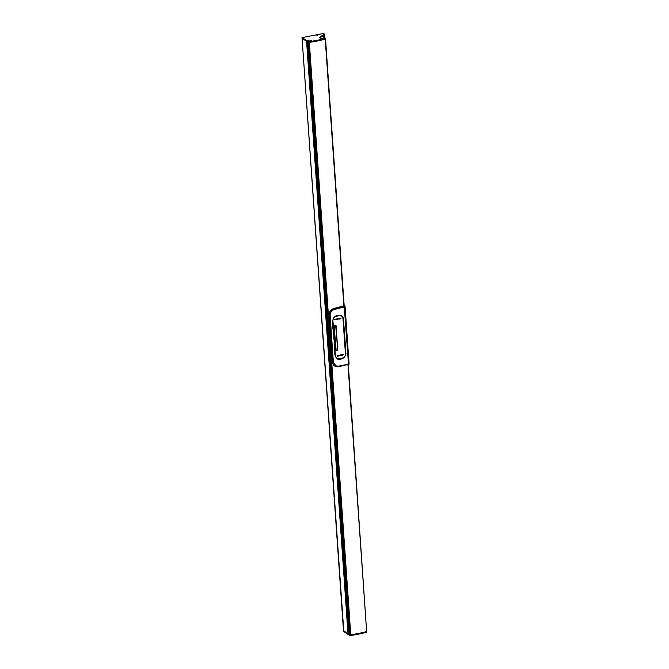 <?xml version="1.0" encoding="UTF-8"?>
<svg xmlns="http://www.w3.org/2000/svg" width="669" height="669" viewBox="0 0 669 669"><rect width="100%" height="100%" fill="white"/><g stroke="black" fill="none" stroke-linecap="round" stroke-linejoin="round"><path stroke-width="1" d="M311.378 40.324L309.914 40.575L311.378 40.324M318.093 34.863L316.621 35.114L318.093 34.863M349.419 634.53A1.614 0.477 -4 0 0 348.582 634.555L348.056 634.496L348.005 633.786L348.532 633.844A1.614 0.477 -4 0 1 349.377 633.819A1.614 0.477 -4 0 0 348.532 633.844L348.005 633.786L306.578 41.378L307.113 41.445A1.614 0.477 -4 0 1 308.376 41.47A1.614 0.477 -4 0 0 307.113 41.445L302.112 38.334L302.02 37.581M302.062 37.623L323.545 33.45L324.281 34.027L319.966 37.238A3.011 0.895 -4 0 0 319.715 37.64A3.011 0.895 -4 0 0 319.916 37.932A3.011 0.895 -4 0 0 324.323 38.083L325.167 38.392A44.781 13.305 176 0 1 309.279 41.62A1.99 0.594 -4 0 0 308.718 41.729L307.999 41.695L308.426 41.453A1.614 0.477 -4 0 0 308.886 41.077A1.614 0.477 -4 0 0 307.063 40.734L302.062 37.623M348.306 364.772L366.687 632.222A44.781 13.305 176 0 1 350.807 635.441L350.757 634.73A44.781 13.305 -4 0 0 356.401 633.844A44.781 13.305 -4 0 0 366.637 631.511L366.637 631.511A44.781 13.305 176 0 1 350.757 634.73L309.329 42.331A44.781 13.305 -4 0 0 314.974 41.436A44.781 13.305 -4 0 0 325.209 39.103L325.209 39.103A44.781 13.305 176 0 1 309.329 42.331A1.99 0.594 -4 0 0 308.769 42.44L308.041 42.306M324.306 33.994L324.574 38.033L324.34 34.679L320.016 37.949A3.011 0.895 -4 0 0 319.983 37.974M306.527 40.667L306.578 41.378L302.338 38.409L302.288 37.698M348.056 634.496L343.582 631.444L343.498 630.7M350.807 635.441A1.99 0.594 -4 0 0 350.247 635.55L349.519 635.425M350.247 635.55L350.196 634.839A1.99 0.594 -4 0 1 350.757 634.73A1.99 0.594 -4 0 0 350.196 634.839L349.795 634.597M343.816 631.519L343.766 630.808L348.005 633.786L343.766 630.808L302.012 37.548M309.279 41.62L309.329 42.331A1.99 0.594 -4 0 0 308.769 42.44L350.196 634.839L349.435 634.764L307.966 41.654M308.718 41.729L308.769 42.44L308.016 42.364M302.07 38.217L343.532 631.369M324.022 38.15L323.813 35.123L324.281 34.027L324.34 34.679M320.192 37.815L319.966 37.238M339.568 315.634L342.001 316.211L342.954 318.293L345.438 353.834C345.405 355.983 344.435 357.363 342.536 357.999L338.949 358.726L336.967 358.433L335.395 355.933L332.911 320.384C332.978 318.302 333.998 316.972 335.989 316.395L339.509 315.584M333.772 338.28C334.458 331.222 329.968 322.6 334.717 316.562C338.94 314.321 341.842 314.865 343.423 318.185L345.915 353.734C344.911 357.882 342.202 359.696 337.778 359.186C332.175 355.072 335.445 344.936 333.772 338.28L334.157 338.154M344.267 329.457L345.171 342.361M343.866 305.9L343.573 305.281M344.97 305.967L344.51 306.862L334.918 309.354C331.849 310.157 330.243 312.13 330.101 315.283L333.363 361.912C333.94 364.998 335.788 366.403 338.89 366.119L349.093 364.011L338.882 366.236C335.721 366.52 333.839 365.082 333.246 361.921L329.984 315.291C330.126 312.08 331.765 310.048 334.893 309.212L344.476 306.728L344.669 305.557M347.755 364.58L337.126 366.796L332.501 361.912L333.363 361.912M332.501 361.896L329.24 315.25C329.416 311.695 331.214 309.438 334.642 308.476L344.109 306.017L343.607 305.156C344.811 305.373 345.012 305.708 344.217 306.151L348.516 364.145M344.853 306.561L348.884 364.153M344.109 306.017L344.619 305.482L345.053 306.243L349.093 364.011M343.582 305.223L343.899 305.867L334.433 308.325C330.963 309.245 329.14 311.486 328.981 315.057L332.259 361.887L337.017 366.779M337.126 366.796L338.731 366.729L338.89 366.119M344.217 306.151L334.717 308.618C331.347 309.563 329.574 311.779 329.399 315.275L332.66 361.929C333.321 365.374 335.361 366.955 338.773 366.662L348.499 364.271M348.214 364.789L348.315 364.714C349.118 364.471 348.942 364.379 347.78 364.446M337.101 366.788L336.908 366.771C334.333 366.453 332.777 364.822 332.25 361.879L328.972 315.057L330.101 315.283M334.659 308.468L334.918 309.354M349.051 364.179L338.79 366.662M335.788 349.828C336.524 350.999 337.176 350.882 337.728 349.477L336.072 325.786C335.336 324.624 334.692 324.741 334.132 326.138L336.156 350.514M335.997 325.736L335.704 325.109M336.114 350.481L336.691 350.598M335.955 325.56L335.654 325.075M334.993 319.757A45.45 13.497 -4 0 1 334.784 319.79L334.784 319.79A45.45 13.497 -4 0 0 334.993 319.757L335.336 319.631A45.45 13.497 176 0 1 335.303 319.64L334.768 319.531L335.604 319.372A45.45 13.497 176 0 1 335.403 319.406L335.311 319.364M335.002 319.765L335.437 319.673M334.96 319.69L335.336 319.205M335.32 319.364L335.077 319.514A45.45 13.497 -4 0 0 335.102 319.514L335.102 319.514A45.45 13.497 -4 0 0 335.102 319.514L335.646 319.631L335.018 319.974M338.062 318.661L337.837 319.431A45.45 13.497 176 0 1 337.552 319.489L337.368 319.013L337.251 319.548A45.45 13.497 176 0 1 336.967 319.606L336.641 318.954A45.45 13.497 -4 0 0 336.858 318.912L337.092 319.406L337.218 318.837A45.45 13.497 -4 0 0 337.485 318.779L337.686 319.289L337.853 318.703A45.45 13.497 -4 0 0 338.062 318.661L338.062 318.661A45.45 13.497 -4 0 1 337.853 318.703L337.686 319.289M337.552 319.489L337.368 319.013M336.967 319.606L336.641 318.954A45.45 13.497 -4 0 0 336.858 318.912M337.092 319.406L337.218 318.837A45.45 13.497 -4 0 0 337.485 318.779M339.099 318.787L338.196 319.113L339.099 318.787M338.196 319.113L338.773 318.511M336.549 318.971A45.45 13.497 -4 0 1 335.779 319.121L335.83 319.832L335.779 319.121A45.45 13.497 -4 0 0 336.549 318.971L336.557 319.13A45.45 13.497 176 0 1 335.997 319.238L336.005 319.356A45.45 13.497 -4 0 0 336.532 319.255L336.54 319.389A45.45 13.497 176 0 1 336.014 319.498L336.022 319.631A45.45 13.497 -4 0 0 336.582 319.523L336.599 319.682A45.45 13.497 176 0 1 335.83 319.832M336.005 319.356A45.45 13.497 -4 0 0 336.524 319.255L336.532 319.255M336.022 319.631A45.45 13.497 -4 0 0 336.582 319.523M339.885 318.762L339.459 318.854A45.45 13.497 -4 0 1 339.258 318.896L339.258 318.896A45.45 13.497 -4 0 0 339.459 318.854L339.785 318.72A45.45 13.497 176 0 1 339.752 318.728L339.242 318.628L340.036 318.452A45.45 13.497 176 0 1 339.844 318.494L339.543 318.611A45.45 13.497 -4 0 0 339.559 318.611L339.559 318.611A45.45 13.497 -4 0 0 339.559 318.603L340.086 318.712L339.484 319.071M339.426 318.795L340.036 318.452M340.396 318.151A45.45 13.497 -4 0 1 340.145 318.21L340.563 318.829L340.145 318.21A45.45 13.497 -4 0 0 340.396 318.151L340.847 318.043A45.45 13.497 -4 0 0 341.09 317.984L340.764 318.787A45.45 13.497 176 0 1 340.563 318.829M340.646 318.385L340.847 318.043A45.45 13.497 -4 0 0 341.09 317.984M337.837 355.465L337.837 355.465A45.45 13.497 -4 0 1 337.619 355.498L337.628 355.507A45.45 13.497 -4 0 0 337.837 355.465L338.28 356.1A45.45 13.497 176 0 1 338.012 356.151L337.536 356.243A45.45 13.497 176 0 1 337.276 356.284L337.644 355.749L337.276 356.284M338.982 355.473L338.648 355.599A45.45 13.497 -4 0 0 338.681 355.59L339.208 355.699L338.389 355.858A45.45 13.497 -4 0 0 338.581 355.824L338.899 355.716A45.45 13.497 176 0 1 338.882 355.716L338.556 355.331L339.191 355.431A45.45 13.497 176 0 1 338.982 355.473L338.874 355.431M338.648 356.025L338.38 355.858A45.45 13.497 -4 0 0 338.581 355.824L338.899 355.716M338.338 355.599L339.191 355.39M340.27 355.222L339.35 355.582M340.412 355.682L340.638 354.913A45.45 13.497 -4 0 0 340.914 354.854L341.098 355.323L341.215 354.787A45.45 13.497 -4 0 0 341.491 354.729L341.809 355.381A45.45 13.497 176 0 1 341.6 355.423L341.366 354.93L341.249 355.498A45.45 13.497 176 0 1 340.981 355.557L340.78 355.055L340.613 355.64A45.45 13.497 176 0 1 340.412 355.682L340.638 354.913A45.45 13.497 -4 0 0 340.914 354.854M341.098 355.323L341.215 354.787A45.45 13.497 -4 0 0 341.491 354.729M341.6 355.423L341.366 354.93M340.981 355.557L340.78 355.055M341.909 354.938L341.909 354.938A45.45 13.497 -4 0 0 342.419 354.821L342.411 354.821A45.45 13.497 -4 0 1 341.909 354.938M342.595 354.478L342.595 354.478A45.45 13.497 -4 0 1 341.851 354.645L341.851 354.645A45.45 13.497 -4 0 0 342.595 354.478L342.645 355.189A45.45 13.497 176 0 1 341.901 355.356L341.901 355.356M342.428 354.963L342.428 354.963A45.45 13.497 176 0 1 341.918 355.072M341.892 355.197A45.45 13.497 -4 0 0 342.436 355.08A45.45 13.497 -4 0 1 341.892 355.197M342.403 354.687A45.45 13.497 176 0 1 341.867 354.804M343.389 354.528L343.063 354.662A45.45 13.497 -4 0 0 343.097 354.654L342.812 354.93A45.45 13.497 -4 0 0 343.005 354.888L343.306 354.771A45.45 13.497 176 0 1 343.289 354.771L342.971 354.403L343.582 354.478A45.45 13.497 176 0 1 343.389 354.528L343.281 354.486M342.963 354.62L343.063 354.662A45.45 13.497 -4 0 0 343.097 354.654L343.423 354.587M343.063 355.088L342.812 354.93A45.45 13.497 -4 0 0 343.005 354.888L343.306 354.771M342.771 354.67L343.582 354.436M337.653 349.477C337.134 350.799 336.524 350.907 335.83 349.812L334.166 326.112C334.701 324.8 335.303 324.691 335.997 325.786L337.628 349.502L335.972 325.803C335.311 324.766 334.734 324.866 334.232 326.121L335.888 349.812C336.557 350.857 337.134 350.757 337.628 349.502M336.173 350.456L335.888 349.812M335.654 325.142L337.661 349.486L336.256 350.497M309.99 40.55L311.336 40.408L309.973 40.5M317.976 34.863L316.68 35.039L317.976 34.863M317.658 34.897L316.989 35.039L317.265 35.465L317.114 34.922L317.432 35.424L317.633 34.964M317.507 35.005L317.524 35.474M328.972 315.057C329.148 311.486 330.963 309.237 334.425 308.317L343.883 305.867L325.167 38.392M348.582 634.555L307.063 40.734M366.687 632.222L347.989 364.848M323.955 38.166L323.746 35.173M343.49 630.624L302.07 38.292M324.565 38.033L324.331 34.738M323.905 38.175L323.696 35.214L323.896 38.175M335.972 325.803L335.721 325.201M344.175 305.7L325.469 38.192M349.486 635.475L349.435 634.764M344.619 305.482L343.615 305.123"/></g></svg>
